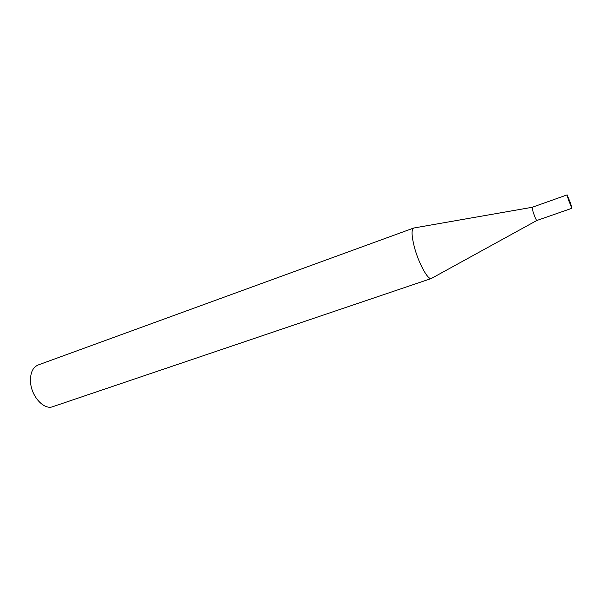 <?xml version="1.0" encoding="UTF-8"?>
<svg xmlns="http://www.w3.org/2000/svg" width="602" height="602" viewBox="0 0 602 602"><rect width="100%" height="100%" fill="white"/><g stroke="black" fill="none" stroke-linecap="round" stroke-linejoin="round"><path stroke-width="0.9" d="M532.251 207.276L533.071 211.821C534.764 216.953 536.021 219.85 536.833 220.498L571.862 208.292L570.711 203.732L567.144 194.875L568.273 199.405L571.862 208.292M414.153 246.21C418.247 262.57 427.932 280.419 431.423 278.47L52.758 406.689C44.239 410.188 31.778 397.057 30.604 382.834C29.972 373.466 32.47 367.521 38.099 365L413.687 228.03C411.384 229.43 411.542 235.487 414.153 246.21M532.16 207.291L413.687 228.03M536.803 220.498L431.958 278.139M532.191 207.276L567.144 194.875"/></g></svg>
